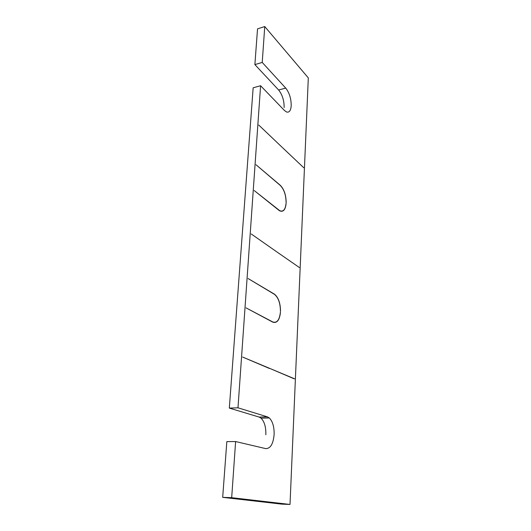 <?xml version="1.0" encoding="UTF-8"?>
<svg xmlns="http://www.w3.org/2000/svg" width="531" height="531" viewBox="0 0 531 531"><rect width="100%" height="100%" fill="white"/><g stroke="black" fill="none" stroke-linecap="round" stroke-linejoin="round"><path stroke-width="0.8" d="M290.012 504.45L231.682 497.68L222.688 497.355L281.749 504.125L290.012 504.45L308.312 77.904L264.75 26.55L262.228 62.432L285.724 88.093C289.382 92.786 291.207 98.666 291.207 105.722C290.809 110.647 289.249 112.738 286.534 111.981L284.477 110.501L260.595 85.737L253.154 87.794L229.326 408.093L237.988 407.808L260.595 85.737M231.682 497.68L235.618 441.546L265.666 448.609C270.385 448.695 273.2 444.049 274.115 434.663C274.295 426.99 272.702 421.428 269.336 417.963L267.432 416.855L237.988 407.808M269.887 368.461L242.627 357.051L269.489 368.487M294.566 378.795L270.352 368.653L294.181 378.815M272.702 322.111L246.052 307.874L272.715 321.932C276.916 323.313 279.479 320.093 280.381 312.281L280.468 312.334C279.552 320.246 276.963 323.505 272.702 322.111M274.567 294.24L248.096 278.529L274.554 294.406C278.423 297.752 280.381 303.42 280.428 311.418L280.514 311.465C280.468 303.36 278.49 297.619 274.567 294.24L274.335 294.267M278.921 210.309L254.223 190.549L279.751 210.701C283.255 212.075 285.353 209.645 286.043 203.413L286.123 203.479C285.426 209.791 283.302 212.254 279.751 210.867L278.921 210.309M280.315 185.312L256.022 164.756L280.308 185.465C284.072 189.388 286.003 195.109 286.083 202.643L286.163 202.709C286.083 195.083 284.131 189.282 280.315 185.312L280.162 185.346M251.203 233.945L276.405 251.601L251.203 233.945M276.83 251.9L299.384 267.538L276.83 251.9M282.618 147.757L303.712 167.703L282.618 147.757M258.783 125.07L282.213 147.379L258.783 125.07M262.228 62.432L254.88 64.59L257.535 28.86L264.75 26.55M285.724 88.093L278.636 90.004C282.326 94.657 284.165 100.498 284.145 107.527M278.636 90.004L254.88 64.59M222.688 497.355L226.83 441.613L235.618 441.546M265.839 434.763C266.044 427.143 264.445 421.607 261.046 418.176L259.121 417.067L229.326 408.093M267.432 416.855L259.121 417.067M269.336 417.963L261.046 418.176"/></g></svg>
